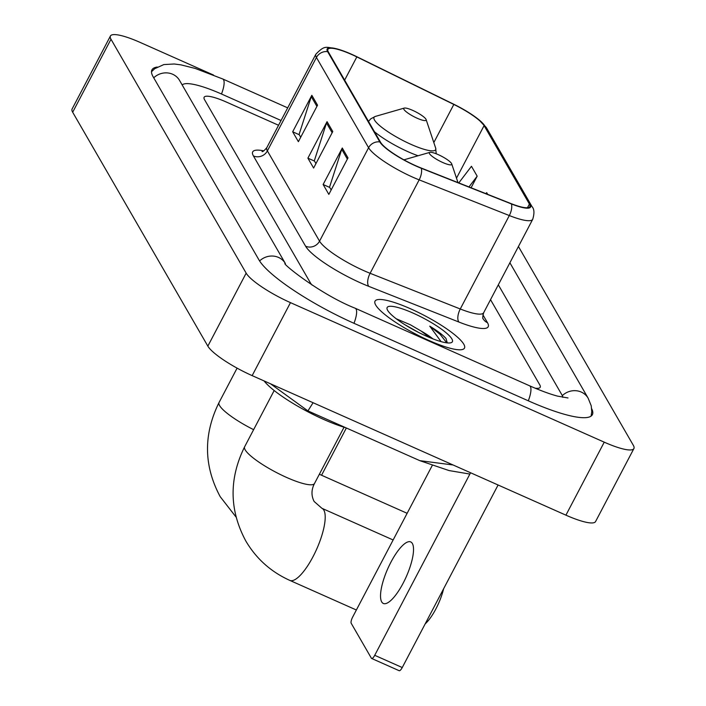 <?xml version="1.0" encoding="UTF-8"?>
<svg xmlns="http://www.w3.org/2000/svg" width="706" height="706" viewBox="0 0 706 706"><rect width="100%" height="100%" fill="white"/><g stroke="black" fill="none" stroke-linecap="round" stroke-linejoin="round"><path stroke-width="1.06" d="M428.895 340.451A50.514 10.246 27.7 0 0 464.477 348.12A50.514 10.246 27.7 0 0 410.618 308.822A50.514 10.246 27.7 0 0 375.027 301.153A50.514 10.246 27.7 0 0 428.895 340.451A50.514 10.246 27.7 0 0 464.477 348.12A50.514 10.246 27.7 0 0 410.618 308.822A50.514 10.246 27.7 0 0 375.027 301.153A50.514 10.246 27.7 0 0 428.895 340.451M415.984 165.839A33.676 6.831 -152.3 0 1 380.534 142.241L328.369 51.97A33.676 6.831 -152.3 0 1 327.911 49.376A33.676 6.831 -152.3 0 1 356.83 56.912L453.826 104.453A33.676 6.831 -152.3 0 1 484.087 125.624L529.403 204.043A33.676 6.831 -152.3 0 1 529.862 206.637A33.676 6.831 -152.3 0 1 511.144 203.637L420.988 167.94A33.676 6.831 -152.3 0 1 415.984 165.839M416.134 166.095A34.515 6.998 27.7 0 0 421.261 168.257L511.418 203.946A34.515 6.998 27.7 0 0 530.135 204.369L484.819 125.95A34.515 6.998 27.7 0 0 478.562 119.464A34.515 6.998 27.7 0 0 453.808 104.25L356.804 56.709A34.515 6.998 27.7 0 0 338.518 49.332A34.515 6.998 27.7 0 0 327.637 51.644L379.802 141.915A34.515 6.998 27.7 0 0 416.134 166.095M300.712 137.229L299.088 134.422L311.275 96.616A8.419 7.845 -30 0 1 311.831 95.301L292.672 131.793L298.382 141.677L317.541 105.185L311.831 95.301M299.265 134.731L292.672 131.793M331.176 189.94L329.552 187.134L341.73 149.328A8.419 7.845 -30 0 1 342.286 148.013L323.127 184.504L328.837 194.388L347.996 157.897L342.286 148.013M329.728 187.443L323.127 184.504M315.944 163.589L314.32 160.774L326.507 122.976A8.419 7.845 -30 0 1 327.055 121.653L307.895 158.153L313.614 168.037L332.773 131.537L327.055 121.653M314.497 161.083L307.895 158.153M226.37 102.052A31.567 6.398 27.7 0 0 204.122 97.26A31.567 6.398 27.7 0 0 204.555 99.696L310.402 282.859A31.567 6.398 27.7 0 0 312.114 285.1A31.567 6.398 27.7 0 1 310.402 282.859L204.555 99.696A31.567 6.398 27.7 0 1 204.122 97.26A31.567 6.398 27.7 0 1 226.37 102.052L278.561 125.262L226.37 102.052M535.13 388.185A31.567 6.398 27.7 0 0 540.196 387.294A31.567 6.398 27.7 0 0 539.763 384.858L490.529 299.662L539.763 384.858A31.567 6.398 27.7 0 1 540.196 387.294A31.567 6.398 27.7 0 1 535.13 388.185M471.087 187.778L477.177 176.173L471.467 166.289L458.794 182.907M487.678 194.344L486.69 192.65L485.931 193.647M477.177 176.173L468.969 186.94M281.059 120.505L221.799 94.145A56.824 11.525 27.7 0 0 182.174 84.958M562.814 397.354A56.824 11.525 27.7 0 0 561.782 394.654L498.321 284.827M213.565 75.065L140.079 42.386A42.095 8.534 27.7 0 0 110.427 35.997A42.095 8.534 27.7 0 0 110.992 39.245L246.165 273.143A42.095 8.534 27.7 0 0 290.475 302.636L604.239 442.168A42.095 8.534 27.7 0 0 633.9 448.557A42.095 8.534 27.7 0 0 633.326 445.31L518.433 246.509M110.427 35.997L72.1 108.989A42.095 8.534 27.7 0 0 72.674 112.236L207.846 346.125A42.095 8.534 27.7 0 0 252.157 375.627L565.921 515.159A42.095 8.534 27.7 0 0 595.573 521.549L633.9 448.557M157.226 67.044A90.5 18.356 27.7 0 0 151.949 69.868A90.5 18.356 27.7 0 0 153.176 76.848L259.023 260.011A90.5 18.356 27.7 0 0 354.297 323.436L528.617 400.946A90.5 18.356 27.7 0 0 592.369 414.687A90.5 18.356 27.7 0 0 591.699 408.748M419.876 460.674L453.075 464.98M313.085 402.72L307.931 410.901L419.858 460.674L449.025 470.558L469.878 474.07M432.972 338.889A26.307 5.339 27.7 0 0 421.164 331.07L429.725 337.592M447.304 342.904L445.998 338.474C442.794 334.909 437.376 330.805 429.76 326.163L441.082 341.625M421.164 331.07L410.38 324.778L396.198 318.75M426.415 336.162A36.836 7.466 27.7 0 0 450.94 342.754A36.836 7.466 27.7 0 0 413.089 313.102A36.836 7.466 27.7 0 0 387.135 309.254A36.836 7.466 27.7 0 0 426.415 336.162M429.76 326.163L440.12 334.317L446.766 342.842M404.891 324.716L418.782 332.535M381.699 601.891A33.676 10.078 -66 0 0 383.349 603.462A33.676 10.078 -66 0 0 404.723 580.05A33.676 10.078 -66 0 0 412.357 543.496A33.676 10.078 -66 0 0 410.715 541.926A33.676 10.078 -66 0 0 389.333 565.329A33.676 10.078 -66 0 0 381.699 601.891M498.092 484.996L402.252 667.541A5.26 1.571 114 0 1 399.164 670.7L371.638 658.46A5.26 1.571 -66 0 0 374.727 655.3L470.567 472.755M432.187 465.589L352.647 617.088A5.26 1.571 -66 0 0 351.209 623.292L371.382 658.213A5.26 1.571 -66 0 0 371.638 658.46M438.232 154.632A12.629 2.559 27.7 0 0 429.822 152.372A12.629 2.559 27.7 0 0 442.803 162.53A12.629 2.559 27.7 0 0 451.699 163.854A12.629 2.559 27.7 0 0 438.232 154.632M264.079 380.931A57.874 11.737 27.7 0 0 323.577 419.39A57.874 11.737 27.7 0 0 345.781 427.73M443.606 588.778A28.937 8.666 114 0 1 425.188 623.866M412.648 110.357A12.629 2.559 27.7 0 0 404.238 108.097A12.629 2.559 27.7 0 0 417.22 118.255A12.629 2.559 27.7 0 0 426.115 119.579A12.629 2.559 27.7 0 0 412.648 110.357M346.355 427.986L321.548 475.244M253.419 155.938A10.519 9.813 150 0 0 267.38 150.899L319.544 241.161A42.095 8.534 27.7 0 0 363.855 270.654A42.095 8.534 27.7 0 0 370.112 273.293L460.268 308.981A42.095 8.534 27.7 0 0 483.663 312.732C482.63 316.65 482.472 318.688 483.178 318.865A10.519 9.813 150 0 0 487.475 322.695A52.615 10.669 -152.3 0 1 458.944 322.06L368.788 286.362A52.615 10.669 -152.3 0 1 305.583 246.2L253.419 155.938A52.615 10.669 -152.3 0 1 263.797 150.846M266.806 147.651A42.095 8.534 27.7 0 0 267.38 150.899L316.429 57.468A42.095 8.534 -152.3 0 1 315.856 54.221L266.806 147.651C264.159 150.731 262.579 152.019 262.05 151.534M530.135 204.369A10.519 9.813 150 0 1 532.086 206.717C534.31 209.126 534.521 213.327 532.712 219.31A42.095 8.534 -152.3 0 1 509.317 215.551L419.161 179.862A42.095 8.534 -152.3 0 1 412.904 177.232A42.095 8.534 -152.3 0 1 368.594 147.731A10.519 9.813 -30 0 1 379.802 141.915M421.261 168.257A10.519 4.81 -68.4 0 1 419.161 179.862L370.112 273.293A10.519 4.81 111.6 0 0 368.788 286.362M484.819 125.95A10.519 9.813 -30 0 1 486.769 128.307L532.086 206.717M458.944 322.06A10.519 4.81 111.6 0 1 460.268 308.981L509.317 215.551A10.519 4.81 -68.4 0 0 511.418 203.946M327.637 51.644A10.519 9.813 150 0 0 316.429 57.468L368.594 147.731L319.544 241.161A10.519 9.813 150 0 1 305.583 246.2M482.913 314.788L487.475 322.695M484.087 125.624L456.5 178.168M453.826 104.453L433.819 142.568M356.83 56.912L344.643 80.131M529.403 204.043L527.461 207.74M326.507 122.976L332.147 132.728M341.73 149.328L347.37 159.088M311.275 96.616L316.915 106.377M153.731 77.801A16.838 15.7 -30 0 1 179.562 80.422L285.409 263.594A16.838 15.7 -30 0 0 259.596 260.946M151.499 71.747L154.676 68.72L163.836 64.573L174.197 63.99L180.965 64.864L195.218 68.438L222.717 78.966A16.838 5.039 114 0 1 221.481 94.004M509.891 262.782L588.169 398.228A16.838 15.7 150 0 0 562.294 395.642M528.3 400.814A16.838 5.039 -66 0 0 529.535 385.767L355.224 308.248C319.536 294.199 279.541 261.405 285.409 263.594M353.98 323.295A16.838 5.039 -66 0 0 355.224 308.248M72.674 112.236L110.992 39.245M565.921 515.159L604.239 442.168M252.157 375.627L290.475 302.636M207.846 346.125L246.165 273.143M374.727 655.3L402.252 667.541M244.629 446.792C228.876 478.73 229.256 510.111 245.785 540.955C256.234 558.702 270.928 571.86 289.848 580.411A39.465 11.817 114 0 0 314.894 552.983A39.465 11.817 114 0 0 323.842 510.147A39.465 11.817 114 0 0 321.918 508.302L314.117 501.463C311.161 495.621 311.293 489.629 314.514 483.478A39.465 8.004 -152.3 0 1 286.715 477.494A39.465 8.004 -152.3 0 1 245.167 449.837A39.465 8.004 -152.3 0 1 244.629 446.792L274.175 390.533M253.622 429.663A39.465 8.004 -152.3 0 1 219.584 405.562A39.465 8.004 -152.3 0 1 219.045 402.517L237.092 368.135M404.238 108.097L375.371 116.411A34.806 7.06 27.7 0 0 411.13 144.421A34.806 7.06 27.7 0 0 435.664 148.066L436.22 153.784M374.445 131.713A37.886 7.687 27.7 0 0 408.306 151.843A37.886 7.687 27.7 0 0 418.058 155.761M478.562 119.464L486.769 128.307M338.518 49.332C325.722 47.196 325.21 44.575 315.856 54.221M532.712 219.31L483.663 312.732M222.717 78.966L287.695 107.859M591.081 416.125L591.769 411.783L591.231 405.809L588.169 398.228M568.003 397.955L557.493 396.11C549.762 394.036 540.443 390.586 529.535 385.767M270.548 383.808L307.931 410.901M321.918 508.302L393.136 539.975M429.822 152.372L403.911 159.838M451.699 163.854L457.982 182.589M289.848 580.411L356.371 610.002M344.051 427.218L314.514 483.478M219.045 402.517C203.293 434.455 203.672 465.836 220.201 496.68L236.042 517.048M319.35 474.264L407.133 513.297M368.488 121.397L370.835 118.776L375.371 116.411M426.115 119.579L435.664 148.066"/></g></svg>
